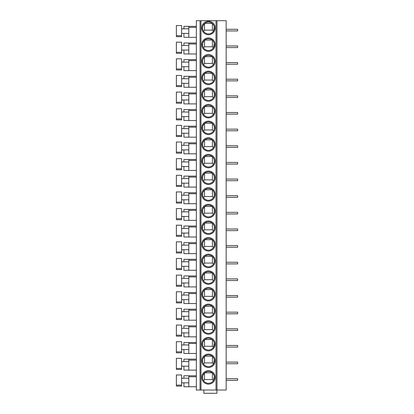 <?xml version="1.0" encoding="UTF-8"?>
<svg xmlns="http://www.w3.org/2000/svg" width="414" height="414" viewBox="0 0 414 414"><rect width="100%" height="100%" fill="white"/><g stroke="black" fill="none" stroke-linecap="round" stroke-linejoin="round"><path stroke-width="0.62" d="M200.06 20.7L216.988 20.7L216.988 390.024L196.355 390.024L196.355 20.7L200.06 20.7L200.06 390.024M216.988 390.024L226.163 390.024L226.163 20.7L216.988 20.7M208.475 370.701A6.712 6.712 0 0 1 215.187 377.413A6.712 6.712 0 0 1 208.475 384.13A6.712 6.712 0 0 1 201.758 377.413A6.712 6.712 0 0 1 208.475 370.701M208.475 354.063A6.712 6.712 0 0 1 215.187 360.775A6.712 6.712 0 0 1 208.475 367.492A6.712 6.712 0 0 1 201.758 360.775A6.712 6.712 0 0 1 208.475 354.063M208.475 337.426A6.712 6.712 0 0 1 215.187 344.137A6.712 6.712 0 0 1 208.475 350.849A6.712 6.712 0 0 1 201.758 344.137A6.712 6.712 0 0 1 208.475 337.426M208.475 320.783A6.712 6.712 0 0 1 215.187 327.5A6.712 6.712 0 0 1 208.475 334.212A6.712 6.712 0 0 1 201.758 327.5A6.712 6.712 0 0 1 208.475 320.783M208.475 304.145A6.712 6.712 0 0 1 215.187 310.862A6.712 6.712 0 0 1 208.475 317.574A6.712 6.712 0 0 1 201.758 310.862A6.712 6.712 0 0 1 208.475 304.145M208.475 287.507A6.712 6.712 0 0 1 215.187 294.219A6.712 6.712 0 0 1 208.475 300.937A6.712 6.712 0 0 1 201.758 294.219A6.712 6.712 0 0 1 208.475 287.507M208.475 270.87A6.712 6.712 0 0 1 215.187 277.582A6.712 6.712 0 0 1 208.475 284.299A6.712 6.712 0 0 1 201.758 277.582A6.712 6.712 0 0 1 208.475 270.87M208.475 254.232A6.712 6.712 0 0 1 215.187 260.944A6.712 6.712 0 0 1 208.475 267.661A6.712 6.712 0 0 1 201.758 260.944A6.712 6.712 0 0 1 208.475 254.232M208.475 237.589A6.712 6.712 0 0 1 215.187 244.307A6.712 6.712 0 0 1 208.475 251.019A6.712 6.712 0 0 1 201.758 244.307A6.712 6.712 0 0 1 208.475 237.589M208.475 220.952A6.712 6.712 0 0 1 215.187 227.669A6.712 6.712 0 0 1 208.475 234.381A6.712 6.712 0 0 1 201.758 227.669A6.712 6.712 0 0 1 208.475 220.952M208.475 204.314A6.712 6.712 0 0 1 215.187 211.026A6.712 6.712 0 0 1 208.475 217.743A6.712 6.712 0 0 1 201.758 211.026A6.712 6.712 0 0 1 208.475 204.314M208.475 187.677A6.712 6.712 0 0 1 215.187 194.389A6.712 6.712 0 0 1 208.475 201.106A6.712 6.712 0 0 1 201.758 194.389A6.712 6.712 0 0 1 208.475 187.677M208.475 171.039A6.712 6.712 0 0 1 215.187 177.751A6.712 6.712 0 0 1 208.475 184.468A6.712 6.712 0 0 1 201.758 177.751A6.712 6.712 0 0 1 208.475 171.039M208.475 154.396A6.712 6.712 0 0 1 215.187 161.113A6.712 6.712 0 0 1 208.475 167.825A6.712 6.712 0 0 1 201.758 161.113A6.712 6.712 0 0 1 208.475 154.396M208.475 137.758A6.712 6.712 0 0 1 215.187 144.476A6.712 6.712 0 0 1 208.475 151.188A6.712 6.712 0 0 1 201.758 144.476A6.712 6.712 0 0 1 208.475 137.758M208.475 121.121A6.712 6.712 0 0 1 215.187 127.838A6.712 6.712 0 0 1 208.475 134.55A6.712 6.712 0 0 1 201.758 127.838A6.712 6.712 0 0 1 208.475 121.121M208.475 104.483A6.712 6.712 0 0 1 215.187 111.195A6.712 6.712 0 0 1 208.475 117.912A6.712 6.712 0 0 1 201.758 111.195A6.712 6.712 0 0 1 208.475 104.483M208.475 87.846A6.712 6.712 0 0 1 215.187 94.558A6.712 6.712 0 0 1 208.475 101.275A6.712 6.712 0 0 1 201.758 94.558A6.712 6.712 0 0 1 208.475 87.846M208.475 71.203A6.712 6.712 0 0 1 215.187 77.92A6.712 6.712 0 0 1 208.475 84.632A6.712 6.712 0 0 1 201.758 77.92A6.712 6.712 0 0 1 208.475 71.203M208.475 54.565A6.712 6.712 0 0 1 215.187 61.282A6.712 6.712 0 0 1 208.475 67.994A6.712 6.712 0 0 1 201.758 61.282A6.712 6.712 0 0 1 208.475 54.565M208.475 37.928A6.712 6.712 0 0 1 215.187 44.645A6.712 6.712 0 0 1 208.475 51.357A6.712 6.712 0 0 1 201.758 44.645A6.712 6.712 0 0 1 208.475 37.928M208.475 21.29A6.712 6.712 0 0 1 215.187 28.002A6.712 6.712 0 0 1 208.475 34.719A6.712 6.712 0 0 1 201.758 28.002A6.712 6.712 0 0 1 208.475 21.29M216.926 390.024L216.926 393.3L203.823 393.3L203.823 390.024M196.355 386.748L183.909 386.748L183.909 382.821M196.355 375.777L188.82 375.777L188.82 386.748M188.82 378.236L181.617 378.236M181.617 385.113L181.617 386.096L176.374 386.096L176.374 374.96L181.617 374.96L181.617 385.113L176.374 385.113M188.82 382.821L181.617 382.821M188.82 375.777L183.909 375.777L183.909 378.236M196.355 370.111L183.909 370.111L183.909 366.178M196.355 359.14L188.82 359.14L188.82 370.111M188.82 361.593L181.617 361.593M181.617 368.476L181.617 369.454L176.374 369.454L176.374 358.322L181.617 358.322L181.617 368.476L176.374 368.476M188.82 366.178L181.617 366.178M188.82 359.14L183.909 359.14L183.909 361.593M196.355 353.473L183.909 353.473L183.909 349.54M183.909 344.955L183.909 342.502L196.355 342.502L188.82 342.502L188.82 353.473M188.82 344.955L181.617 344.955M181.617 351.833L181.617 352.816L176.374 352.816L176.374 341.679L181.617 341.679L181.617 351.833L176.374 351.833M188.82 349.54L181.617 349.54M196.355 336.836L183.909 336.836L183.909 332.903M196.355 325.859L188.82 325.859L188.82 336.836M188.82 328.318L181.617 328.318M181.617 335.195L181.617 336.178L176.374 336.178L176.374 325.042L181.617 325.042L181.617 335.195L176.374 335.195M188.82 332.903L181.617 332.903M188.82 325.859L183.909 325.859L183.909 328.318M196.355 320.193L183.909 320.193L183.909 316.265M196.355 309.222L188.82 309.222L188.82 320.193M188.82 311.68L181.617 311.68M176.374 319.541L176.374 308.404L181.617 308.404L181.617 319.541L176.374 319.541L181.617 319.541M188.82 316.265L181.617 316.265M188.82 309.222L183.909 309.222L183.909 311.68M196.355 303.555L183.909 303.555L183.909 299.627M196.355 292.584L188.82 292.584L188.82 303.555M188.82 295.042L181.617 295.042M181.617 301.92L181.617 302.903L176.374 302.903L176.374 291.766L181.617 291.766L181.617 301.92L176.374 301.92M188.82 299.627L181.617 299.627M188.82 292.584L183.909 292.584L183.909 295.042M196.355 286.918L183.909 286.918L183.909 282.99M196.355 275.947L188.82 275.947L188.82 286.918M188.82 278.399L181.617 278.399M181.617 285.282L181.617 286.26L176.374 286.26L176.374 275.129L181.617 275.129L181.617 285.282L176.374 285.282M188.82 282.99L181.617 282.99M188.82 275.947L183.909 275.947L183.909 278.399M196.355 270.28L183.909 270.28L183.909 266.347M183.909 261.762L183.909 259.309L196.355 259.309L188.82 259.309L188.82 270.28M188.82 261.762L181.617 261.762M176.374 269.623L176.374 258.486L181.617 258.486L181.617 269.623L176.374 269.623L181.617 269.623M188.82 266.347L181.617 266.347M196.355 253.642L183.909 253.642L183.909 249.709M183.909 245.124L183.909 242.666L196.355 242.666L188.82 242.666L188.82 253.642M188.82 245.124L181.617 245.124M181.617 252.002L181.617 252.985L176.374 252.985L176.374 241.848L181.617 241.848L181.617 252.002L176.374 252.002M188.82 249.709L181.617 249.709M196.355 236.999L183.909 236.999L183.909 233.072M183.909 228.487L183.909 226.028L196.355 226.028L188.82 226.028L188.82 236.999M188.82 228.487L181.617 228.487M176.374 236.347L176.374 225.211L181.617 225.211L181.617 236.347L176.374 236.347L181.617 236.347M188.82 233.072L181.617 233.072M196.355 220.362L183.909 220.362L183.909 216.434M196.355 209.391L188.82 209.391L188.82 220.362M188.82 211.849L181.617 211.849M181.617 218.727L181.617 219.71L176.374 219.71L176.374 208.573L181.617 208.573L181.617 218.727L176.374 218.727M188.82 216.434L181.617 216.434M188.82 209.391L183.909 209.391L183.909 211.849M196.355 203.724L183.909 203.724L183.909 199.796M183.909 195.211L183.909 192.753L196.355 192.753L188.82 192.753L188.82 203.724M188.82 195.211L181.617 195.211M181.617 202.089L181.617 203.072L176.374 203.072L176.374 191.936L181.617 191.936L181.617 202.089L176.374 202.089M188.82 199.796L181.617 199.796M196.355 187.087L183.909 187.087L183.909 183.154M183.909 178.569L183.909 176.116L196.355 176.116L188.82 176.116L188.82 187.087M188.82 178.569L181.617 178.569M181.617 185.446L181.617 186.429L176.374 186.429L176.374 175.293L181.617 175.293L181.617 185.446L176.374 185.446M188.82 183.154L181.617 183.154M196.355 170.449L183.909 170.449L183.909 166.516M183.909 161.931L183.909 159.473L196.355 159.473L188.82 159.473L188.82 170.449M188.82 161.931L181.617 161.931M181.617 168.808L181.617 169.792L176.374 169.792L176.374 158.655L181.617 158.655L181.617 168.808L176.374 168.808M188.82 166.516L181.617 166.516M196.355 153.811L183.909 153.811L183.909 149.878M196.355 142.835L188.82 142.835L188.82 153.811M188.82 145.293L181.617 145.293M181.617 152.171L181.617 153.154L176.374 153.154L176.374 142.018L181.617 142.018L181.617 152.171L176.374 152.171M188.82 149.878L181.617 149.878M188.82 142.835L183.909 142.835L183.909 145.293M196.355 137.169L183.909 137.169L183.909 133.241M183.909 128.656L183.909 126.198L196.355 126.198L188.82 126.198L188.82 137.169M188.82 128.656L181.617 128.656M181.617 135.533L181.617 136.517L176.374 136.517L176.374 125.38L181.617 125.38L181.617 135.533L176.374 135.533M188.82 133.241L181.617 133.241M196.355 120.531L183.909 120.531L183.909 116.603M183.909 112.018L183.909 109.56L196.355 109.56L188.82 109.56L188.82 120.531M188.82 112.018L181.617 112.018M181.617 118.896L181.617 119.879L176.374 119.879L176.374 108.742L181.617 108.742L181.617 118.896L176.374 118.896M188.82 116.603L181.617 116.603M196.355 103.893L183.909 103.893L183.909 99.96M183.909 95.375L183.909 92.922L196.355 92.922L188.82 92.922L188.82 103.893M188.82 95.375L181.617 95.375M181.617 102.253L181.617 103.236L176.374 103.236L176.374 92.099L181.617 92.099L181.617 102.253L176.374 102.253M188.82 99.96L181.617 99.96M196.355 87.256L183.909 87.256L183.909 83.323M196.355 76.285L188.82 76.285L188.82 87.256M188.82 78.738L181.617 78.738M181.617 85.615L181.617 86.598L176.374 86.598L176.374 75.462L181.617 75.462L181.617 85.615L176.374 85.615M188.82 83.323L181.617 83.323M188.82 76.285L183.909 76.285L183.909 78.738M196.355 70.618L183.909 70.618L183.909 66.685M196.355 59.642L188.82 59.642L188.82 70.618M188.82 62.1L181.617 62.1M181.617 68.978L181.617 69.961L176.374 69.961L176.374 58.824L181.617 58.824L181.617 68.978L176.374 68.978M188.82 66.685L181.617 66.685M188.82 59.642L183.909 59.642L183.909 62.1M196.355 53.975L183.909 53.975L183.909 50.047M196.355 43.004L188.82 43.004L188.82 53.975M188.82 45.462L181.617 45.462M181.617 52.34L181.617 53.323L176.374 53.323L176.374 42.187L181.617 42.187L181.617 52.34L176.374 52.34M188.82 50.047L181.617 50.047M188.82 43.004L183.909 43.004L183.909 45.462M196.355 37.338L183.909 37.338L183.909 33.41M196.355 26.367L188.82 26.367L188.82 37.338M188.82 28.825L181.617 28.825M181.617 35.702L181.617 36.686L176.374 36.686L176.374 25.549L181.617 25.549L181.617 35.702L176.374 35.702M188.82 33.41L181.617 33.41M188.82 26.367L183.909 26.367L183.909 28.825M226.163 378.727L237.626 378.727L237.626 380.362L226.163 380.362M226.163 362.084L237.626 362.084L237.626 363.725L226.163 363.725M226.163 345.447L237.626 345.447L237.626 347.087L226.163 347.087M226.163 328.809L237.626 328.809L237.626 330.444L226.163 330.444M226.163 312.172L237.626 312.172L237.626 313.807L226.163 313.807M226.163 295.534L237.626 295.534L237.626 297.169L226.163 297.169M226.163 278.891L237.626 278.891L237.626 280.532L226.163 280.532M226.163 262.253L237.626 262.253L237.626 263.894L226.163 263.894M226.163 245.616L237.626 245.616L237.626 247.251L226.163 247.251M226.163 228.978L237.626 228.978L237.626 230.614L226.163 230.614M226.163 212.341L237.626 212.341L237.626 213.976L226.163 213.976M226.163 195.698L237.626 195.698L237.626 197.338L226.163 197.338M226.163 179.06L237.626 179.06L237.626 180.701L226.163 180.701M226.163 162.423L237.626 162.423L237.626 164.063L226.163 164.063M226.163 145.785L237.626 145.785L237.626 147.42L226.163 147.42M226.163 129.147L237.626 129.147L237.626 130.783L226.163 130.783M226.163 112.51L237.626 112.51L237.626 114.145L226.163 114.145M226.163 95.867L237.626 95.867L237.626 97.507L226.163 97.507M226.163 79.229L237.626 79.229L237.626 80.87L226.163 80.87M226.163 62.592L237.626 62.592L237.626 64.227L226.163 64.227M226.163 45.954L237.626 45.954L237.626 47.589L226.163 47.589M226.163 29.316L237.626 29.316L237.626 30.952L226.163 30.952M208.475 371.518A5.894 5.894 0 0 1 214.369 377.413A5.894 5.894 0 0 1 208.475 383.312A5.894 5.894 0 0 1 202.581 377.413A5.894 5.894 0 0 1 208.475 371.518M206.767 383.059L205.427 382.464M202.963 375.317L204.542 373.019A5.894 5.894 0 0 1 204.77 372.828L206.348 371.917M202.674 378.458L202.648 376.507M211.518 382.464L210.183 383.059M212.403 373.019L212.403 379.545L204.542 379.545L203.502 380.585M212.403 379.545L213.443 380.585L214.302 376.507M213.702 374.691L213.981 375.317M204.542 379.545L204.542 373.019M204.77 372.828L212.18 372.828M208.475 354.881A5.894 5.894 0 0 1 214.369 360.775A5.894 5.894 0 0 1 208.475 366.669A5.894 5.894 0 0 1 202.581 360.775A5.894 5.894 0 0 1 208.475 354.881M206.767 366.421L205.427 365.826M202.963 358.674L204.542 356.382A5.894 5.894 0 0 1 204.77 356.19L206.348 355.279M202.674 361.82L202.648 359.869M211.518 365.826L210.183 366.421M212.403 356.382L212.403 362.907L204.542 362.907L203.502 363.947M212.403 362.907L213.443 363.947L214.302 359.869M213.702 358.053L213.981 358.674M204.542 362.907L204.542 356.382M204.77 356.19L212.18 356.19M208.475 338.243A5.894 5.894 0 0 1 214.369 344.137A5.894 5.894 0 0 1 208.475 350.032A5.894 5.894 0 0 1 202.581 344.137A5.894 5.894 0 0 1 208.475 338.243M206.767 349.778L205.427 349.183M202.963 342.036L204.542 339.744A5.894 5.894 0 0 1 204.77 339.552L206.348 338.642M202.674 345.183L202.648 343.232M211.518 349.183L210.183 349.778M212.403 339.744L212.403 346.264L204.542 346.264L203.502 347.305M212.403 346.264L213.443 347.305L214.302 343.232M213.702 341.41L213.981 342.036M204.542 346.264L204.542 339.744M204.77 339.552L212.18 339.552M208.475 321.606A5.894 5.894 0 0 1 214.369 327.5A5.894 5.894 0 0 1 208.475 333.394A5.894 5.894 0 0 1 202.581 327.5A5.894 5.894 0 0 1 208.475 321.606M206.767 333.141L205.427 332.546M202.963 325.399L204.542 323.106A5.894 5.894 0 0 1 204.77 322.915L206.348 321.999M202.674 328.545L202.648 326.594M211.518 332.546L210.183 333.141M212.403 323.106L212.403 329.627L204.542 329.627L203.502 330.667M212.403 329.627L213.443 330.667M213.702 324.773L213.981 325.399M214.302 326.594L214.276 328.545M204.542 329.627L204.542 323.106M204.77 322.915L212.18 322.915M208.475 304.963A5.894 5.894 0 0 1 214.369 310.862A5.894 5.894 0 0 1 208.475 316.757A5.894 5.894 0 0 1 202.581 310.862A5.894 5.894 0 0 1 208.475 304.963M206.767 316.503L205.427 315.908M202.963 308.761L204.542 306.464A5.894 5.894 0 0 1 204.77 306.277L206.348 305.361M202.674 311.908L202.648 309.951M211.518 315.908L210.183 316.503M212.403 306.464L212.403 312.989L204.542 312.989L203.502 314.029M212.403 312.989L213.443 314.029M213.702 308.135L213.981 308.761M214.302 309.951L214.276 311.908M204.542 312.989L204.542 306.464M204.77 306.277L212.18 306.277M208.475 288.325A5.894 5.894 0 0 1 214.369 294.219A5.894 5.894 0 0 1 208.475 300.119A5.894 5.894 0 0 1 202.581 294.219A5.894 5.894 0 0 1 208.475 288.325M206.767 299.865L205.427 299.27M202.963 292.124L204.542 289.826A5.894 5.894 0 0 1 204.77 289.634L206.348 288.724M202.674 295.265L202.648 293.314M211.518 299.27L210.183 299.865M212.403 289.826L212.403 296.352L204.542 296.352L203.502 297.392M212.403 296.352L213.443 297.392M213.702 291.497L213.981 292.124M214.302 293.314L214.276 295.265M204.542 296.352L204.542 289.826M204.77 289.634L212.18 289.634M208.475 271.688A5.894 5.894 0 0 1 214.369 277.582A5.894 5.894 0 0 1 208.475 283.476A5.894 5.894 0 0 1 202.581 277.582A5.894 5.894 0 0 1 208.475 271.688M206.767 283.228L205.427 282.633M202.963 275.481L204.542 273.188A5.894 5.894 0 0 1 204.77 272.997L206.348 272.086M202.674 278.627L202.648 276.676M211.518 282.633L210.183 283.228M212.403 273.188L212.403 279.714L204.542 279.714L203.502 280.754M212.403 279.714L213.443 280.754M213.702 274.86L213.981 275.481M214.302 276.676L214.276 278.627M204.542 279.714L204.542 273.188M204.77 272.997L212.18 272.997M208.475 255.05A5.894 5.894 0 0 1 214.369 260.944A5.894 5.894 0 0 1 208.475 266.839A5.894 5.894 0 0 1 202.581 260.944A5.894 5.894 0 0 1 208.475 255.05M206.767 266.585L205.427 265.995M212.18 256.359L204.77 256.359L206.348 255.448M202.674 261.99L202.648 260.039M202.963 258.843L204.542 256.551L204.542 263.071L203.502 264.116M211.518 265.995L210.183 266.585M212.403 256.551L212.403 263.071L204.542 263.071M212.403 263.071L213.443 264.116M213.702 258.217L213.981 258.843M214.302 260.039L214.276 261.99M208.475 238.412A5.894 5.894 0 0 1 214.369 244.307A5.894 5.894 0 0 1 208.475 250.201A5.894 5.894 0 0 1 202.581 244.307A5.894 5.894 0 0 1 208.475 238.412M206.767 249.947L205.427 249.352M212.18 239.722L204.77 239.722L206.348 238.806M202.674 245.352L202.648 243.401M202.963 242.206L204.542 239.913L204.542 246.433L203.502 247.474M211.518 249.352L210.183 249.947M212.403 239.913L212.403 246.433L204.542 246.433M212.403 246.433L213.443 247.474M213.702 241.579L213.981 242.206M214.302 243.401L214.276 245.352M208.475 221.769A5.894 5.894 0 0 1 214.369 227.669A5.894 5.894 0 0 1 208.475 233.563A5.894 5.894 0 0 1 202.581 227.669A5.894 5.894 0 0 1 208.475 221.769M206.767 233.31L205.427 232.715M212.18 223.084L204.77 223.084L206.348 222.168M202.674 228.714L202.648 226.763M202.963 225.568L204.542 223.275L204.542 229.796L203.502 230.836M211.518 232.715L210.183 233.31M212.403 223.275L212.403 229.796L204.542 229.796M212.403 229.796L213.443 230.836M213.702 224.942L213.981 225.568M214.302 226.763L214.276 228.714M208.475 205.132A5.894 5.894 0 0 1 214.369 211.026A5.894 5.894 0 0 1 208.475 216.926A5.894 5.894 0 0 1 202.581 211.026A5.894 5.894 0 0 1 208.475 205.132M206.767 216.672L205.427 216.077M212.18 206.441L204.77 206.441L206.348 205.53M202.674 212.071L202.648 210.121M202.963 208.93L204.542 206.633L204.542 213.158L203.502 214.198M211.518 216.077L210.183 216.672M212.403 206.633L212.403 213.158L204.542 213.158M212.403 213.158L213.443 214.198M213.702 208.304L213.981 208.93M214.302 210.121L214.276 212.071M208.475 188.494A5.894 5.894 0 0 1 214.369 194.389A5.894 5.894 0 0 1 208.475 200.288A5.894 5.894 0 0 1 202.581 194.389A5.894 5.894 0 0 1 208.475 188.494M206.767 200.034L205.427 199.439M212.18 189.803L204.77 189.803L206.348 188.893M202.674 195.434L202.648 193.483M202.963 192.287L204.542 189.995L204.542 196.521L203.502 197.561M211.518 199.439L210.183 200.034M212.403 189.995L212.403 196.521L204.542 196.521M212.403 196.521L213.443 197.561M213.702 191.666L213.981 192.287M214.302 193.483L214.276 195.434M208.475 171.857A5.894 5.894 0 0 1 214.369 177.751A5.894 5.894 0 0 1 208.475 183.645A5.894 5.894 0 0 1 202.581 177.751A5.894 5.894 0 0 1 208.475 171.857M206.767 183.392L205.427 182.802M212.18 173.166L204.77 173.166L206.348 172.255M202.674 178.796L202.648 176.845M202.963 175.65L204.542 173.357L204.542 179.878L203.502 180.923M211.518 182.802L210.183 183.392M212.403 173.357L212.403 179.878L204.542 179.878M212.403 179.878L213.443 180.923M213.702 175.024L213.981 175.65M214.302 176.845L214.276 178.796M208.475 155.219A5.894 5.894 0 0 1 214.369 161.113A5.894 5.894 0 0 1 208.475 167.008A5.894 5.894 0 0 1 202.581 161.113A5.894 5.894 0 0 1 208.475 155.219M206.767 166.754L205.427 166.159M202.963 159.012L204.542 156.72A5.894 5.894 0 0 1 204.77 156.528L206.348 155.612M202.674 162.159L202.648 160.208M211.518 166.159L210.183 166.754M212.403 156.72L212.403 163.24L204.542 163.24L203.502 164.28M212.403 163.24L213.443 164.28M213.702 158.386L213.981 159.012M214.302 160.208L214.276 162.159M204.542 163.24L204.542 156.72M204.77 156.528L212.18 156.528M208.475 138.576A5.894 5.894 0 0 1 214.369 144.476A5.894 5.894 0 0 1 208.475 150.37A5.894 5.894 0 0 1 202.581 144.476A5.894 5.894 0 0 1 208.475 138.576M206.767 150.116L205.427 149.521M202.963 142.375L204.542 140.082A5.894 5.894 0 0 1 204.77 139.891L206.348 138.975M202.674 145.521L202.648 143.57M211.518 149.521L210.183 150.116M212.403 140.082L212.403 146.603L204.542 146.603L203.502 147.643M212.403 146.603L213.443 147.643M213.702 141.748L213.981 142.375M214.302 143.57L214.276 145.521M204.542 146.603L204.542 140.082M204.77 139.891L212.18 139.891M208.475 121.939A5.894 5.894 0 0 1 214.369 127.838A5.894 5.894 0 0 1 208.475 133.732A5.894 5.894 0 0 1 202.581 127.838A5.894 5.894 0 0 1 208.475 121.939M206.767 133.479L205.427 132.884M202.963 125.737L204.542 123.439A5.894 5.894 0 0 1 204.77 123.248L206.348 122.337M202.674 128.883L202.648 126.927M211.518 132.884L210.183 133.479M212.403 123.439L212.403 129.965L204.542 129.965L203.502 131.005M212.403 129.965L213.443 131.005M213.702 125.111L213.981 125.737M214.302 126.927L214.276 128.883M204.542 129.965L204.542 123.439M204.77 123.248L212.18 123.248M208.475 105.301A5.894 5.894 0 0 1 214.369 111.195A5.894 5.894 0 0 1 208.475 117.095A5.894 5.894 0 0 1 202.581 111.195A5.894 5.894 0 0 1 208.475 105.301M206.767 116.841L205.427 116.246M202.963 109.094L204.542 106.802A5.894 5.894 0 0 1 204.77 106.61L206.348 105.699M202.674 112.241L202.648 110.29M211.518 116.246L210.183 116.841M212.403 106.802L212.403 113.327L204.542 113.327L203.502 114.367M212.403 113.327L213.443 114.367M213.702 108.473L213.981 109.094M214.302 110.29L214.276 112.241M204.542 113.327L204.542 106.802M204.77 106.61L212.18 106.61M208.475 88.663A5.894 5.894 0 0 1 214.369 94.558A5.894 5.894 0 0 1 208.475 100.452A5.894 5.894 0 0 1 202.581 94.558A5.894 5.894 0 0 1 208.475 88.663M206.767 100.204L205.427 99.608M202.963 92.457L204.542 90.164A5.894 5.894 0 0 1 204.77 89.973L206.348 89.062M202.674 95.603L202.648 93.652M211.518 99.608L210.183 100.204M212.403 90.164L212.403 96.69L204.542 96.69L203.502 97.73M212.403 96.69L213.443 97.73M213.702 91.836L213.981 92.457M214.302 93.652L214.276 95.603M204.542 96.69L204.542 90.164M204.77 89.973L212.18 89.973M208.475 72.026A5.894 5.894 0 0 1 214.369 77.92A5.894 5.894 0 0 1 208.475 83.814A5.894 5.894 0 0 1 202.581 77.92A5.894 5.894 0 0 1 208.475 72.026M206.767 83.561L205.427 82.966M202.963 75.819L204.542 73.526A5.894 5.894 0 0 1 204.77 73.335L206.348 72.424M202.674 78.965L202.648 77.014M211.518 82.966L210.183 83.561M212.403 73.526L212.403 80.047L204.542 80.047L203.502 81.087M212.403 80.047L213.443 81.087M213.702 75.193L213.981 75.819M214.302 77.014L214.276 78.965M204.542 80.047L204.542 73.526M204.77 73.335L212.18 73.335M208.475 55.388A5.894 5.894 0 0 1 214.369 61.282A5.894 5.894 0 0 1 208.475 67.177A5.894 5.894 0 0 1 202.581 61.282A5.894 5.894 0 0 1 208.475 55.388M206.767 66.923L205.427 66.328M202.963 59.181L204.542 56.889A5.894 5.894 0 0 1 204.77 56.697L206.348 55.781M202.674 62.328L202.648 60.377M211.518 66.328L210.183 66.923M212.403 56.889L212.403 63.409L204.542 63.409L203.502 64.449M212.403 63.409L213.443 64.449M213.702 58.555L213.981 59.181M214.302 60.377L214.276 62.328M204.542 63.409L204.542 56.889M204.77 56.697L212.18 56.697M208.475 38.745A5.894 5.894 0 0 1 214.369 44.645A5.894 5.894 0 0 1 208.475 50.539A5.894 5.894 0 0 1 202.581 44.645A5.894 5.894 0 0 1 208.475 38.745M206.767 50.285L205.427 49.69M202.963 42.544L204.542 40.246A5.894 5.894 0 0 1 204.77 40.06L206.348 39.144M202.674 45.69L202.648 43.734M211.518 49.69L210.183 50.285M212.403 40.246L212.403 46.772L204.542 46.772L203.502 47.812M212.403 46.772L213.443 47.812L214.302 43.734M213.702 41.917L213.981 42.544M204.542 46.772L204.542 40.246M204.77 40.06L212.18 40.06M208.475 22.108A5.894 5.894 0 0 1 214.369 28.002A5.894 5.894 0 0 1 208.475 33.901A5.894 5.894 0 0 1 202.581 28.002A5.894 5.894 0 0 1 208.475 22.108M206.767 33.648L205.427 33.053M202.963 25.906L204.542 23.608A5.894 5.894 0 0 1 204.77 23.417L206.348 22.506M202.674 29.047L202.648 27.096M211.518 33.053L210.183 33.648M212.403 23.608L212.403 30.134L204.542 30.134L203.502 31.174M212.403 30.134L213.443 31.174L214.302 27.096M213.702 25.28L213.981 25.906M204.542 30.134L204.542 23.608M204.77 23.417L212.18 23.417M200.987 390.024L200.987 20.7M216.01 20.7L216.01 390.024M188.82 376.761L196.355 376.761M188.82 360.123L196.355 360.123M188.82 343.48L196.355 343.48M188.82 326.843L196.355 326.843M188.82 310.205L196.355 310.205M181.617 318.557L176.374 318.557M188.82 293.567L196.355 293.567M188.82 276.93L196.355 276.93M188.82 260.287L196.355 260.287M181.617 268.639L176.374 268.639M188.82 243.649L196.355 243.649M188.82 227.012L196.355 227.012M181.617 235.364L176.374 235.364M188.82 210.374L196.355 210.374M188.82 193.736L196.355 193.736M188.82 177.099L196.355 177.099M188.82 160.456L196.355 160.456M188.82 143.818L196.355 143.818M188.82 127.181L196.355 127.181M188.82 110.543L196.355 110.543M188.82 93.906L196.355 93.906M188.82 77.263L196.355 77.263M188.82 60.625L196.355 60.625M188.82 43.987L196.355 43.987M188.82 27.35L196.355 27.35"/></g></svg>

